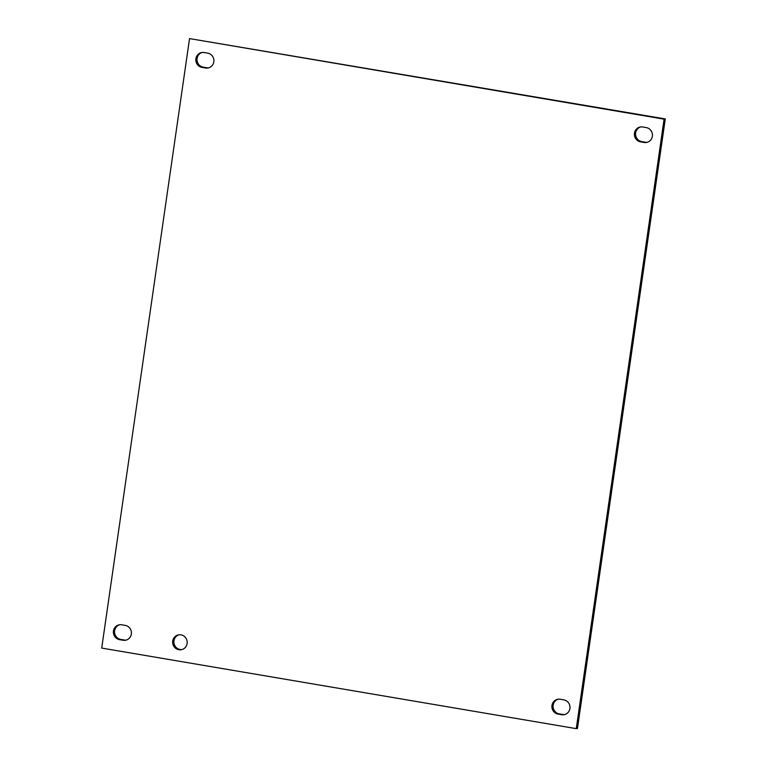 <?xml version="1.0" encoding="UTF-8"?>
<svg xmlns="http://www.w3.org/2000/svg" width="767" height="767" viewBox="0 0 767 767"><rect width="100%" height="100%" fill="white"/><g stroke="black" fill="none" stroke-linecap="round" stroke-linejoin="round"><path stroke-width="1.15" d="M179.027 634.798A7.545 7.258 -101.4 0 0 182 649.534M187.11 643.513A7.545 7.258 78.6 0 1 172.805 643.724A7.545 7.258 78.6 0 1 178.433 634.894A7.545 7.258 78.6 0 1 187.11 643.513M558.271 699.188A7.545 7.258 -101.4 0 0 559.287 713.876L562.853 714.48A7.545 7.258 -101.4 0 0 564.809 714.537M561.655 714.719L558.088 714.115A7.545 7.258 78.6 0 1 557.676 699.283A7.545 7.258 78.6 0 1 560.236 699.245L563.803 699.849A7.545 7.258 78.6 0 1 564.215 714.681A7.545 7.258 78.6 0 1 561.655 714.719L562.853 714.48M119.729 624.731A7.545 7.258 -101.4 0 0 120.735 639.41L124.302 640.014A7.545 7.258 -101.4 0 0 126.258 640.071M123.113 640.253L119.547 639.649A7.545 7.258 78.6 0 1 119.125 624.827A7.545 7.258 78.6 0 1 121.685 624.789L125.251 625.393A7.545 7.258 78.6 0 1 125.673 640.215A7.545 7.258 78.6 0 1 123.113 640.253L124.302 640.014M640.742 126.929A7.545 7.258 -101.4 0 0 641.749 141.607L645.315 142.211A7.545 7.258 -101.4 0 0 647.271 142.269M644.127 142.451L640.56 141.847A7.545 7.258 78.6 0 1 640.138 127.025A7.545 7.258 78.6 0 1 642.698 126.986L646.265 127.59A7.545 7.258 78.6 0 1 646.686 142.413A7.545 7.258 78.6 0 1 644.127 142.451L645.315 142.211M202.191 52.463A7.545 7.258 -101.4 0 0 203.197 67.151L206.764 67.755A7.545 7.258 -101.4 0 0 208.729 67.812M205.575 67.995L202.009 67.391A7.545 7.258 78.6 0 1 201.587 52.559A7.545 7.258 78.6 0 1 204.147 52.52L207.713 53.124A7.545 7.258 78.6 0 1 208.135 67.956A7.545 7.258 78.6 0 1 205.575 67.995L206.764 67.755M101.714 648.077L189.535 38.59L664.097 119.163L576.266 728.65L101.714 648.077M576.266 728.65L577.465 728.41L665.286 118.923L189.535 38.59M665.286 118.923L664.097 119.163M558.088 714.115L559.287 713.876M119.547 639.649L120.735 639.41M640.56 141.847L641.749 141.607M202.009 67.391L203.197 67.151"/></g></svg>
